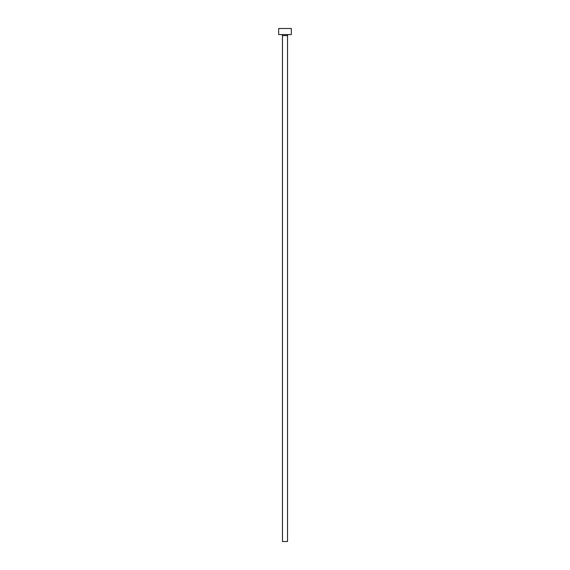 <?xml version="1.0" encoding="UTF-8"?>
<svg xmlns="http://www.w3.org/2000/svg" width="570" height="570" viewBox="0 0 570 570"><rect width="100%" height="100%" fill="white"/><g stroke="black" fill="none" stroke-linecap="round" stroke-linejoin="round"><path stroke-width="0.85" d="M287.536 35.596A1.012 1.012 0 0 1 288.548 34.585A1.012 1.012 0 0 0 287.536 35.596L282.464 35.596L282.464 541.5L287.536 541.5L287.536 35.596L287.536 541.5L282.464 541.5L282.464 35.596A1.012 1.012 0 0 0 281.452 34.585A1.012 1.012 0 0 1 282.464 35.596L287.536 35.596M278.666 28.5L278.666 34.585L291.334 34.585L291.334 28.5L278.666 28.5L278.666 34.585L291.334 34.585L291.334 28.5L278.666 28.5"/></g></svg>
